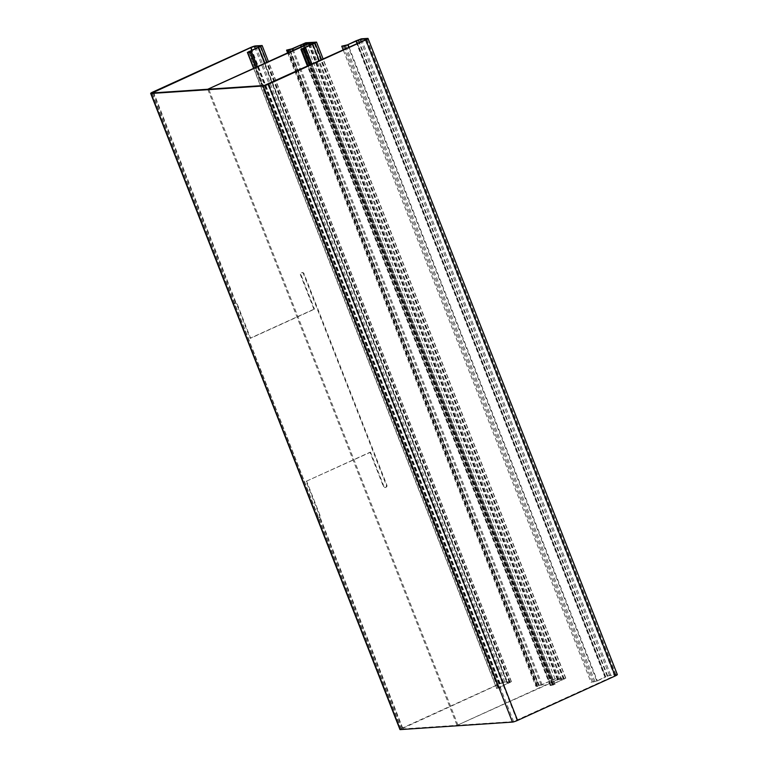 <?xml version="1.0" encoding="UTF-8"?>
<svg xmlns="http://www.w3.org/2000/svg" width="768" height="768" viewBox="0 0 768 768"><rect width="100%" height="100%" fill="white"/><g stroke="black" fill="none" stroke-linecap="round" stroke-linejoin="round"><path stroke-width="0.58" stroke-dasharray="3.84 2.88" d="M257.366 66.662L500.822 687.869L496.666 688.531L510.144 682.138L503.674 682.541L500.256 683.674L401.232 729.024L513.61 721.565L616.051 675.091L609.466 675.466L604.954 677.088L355.67 40.982M499.661 688.406L256.205 67.19M500.822 687.869L497.952 688.032L507.706 683.597A4.138 0.538 -21.4 0 0 508.013 683.462L511.43 681.638L504.835 682.013A4.138 0.538 -21.4 0 0 499.709 683.712L402.154 728.122A4.138 0.538 -21.4 0 0 399.955 729.523M313.93 309.197L250.051 338.275L236.64 304.051A1.718 1.574 86.2 0 0 235.565 303.043C233.923 303.13 233.405 303.936 234.01 305.472L235.238 305.05L318.134 516.557L319.296 517.766L319.997 517.056L319.45 517.094A1.718 1.574 86.2 0 0 319.536 515.558L306.115 481.334L369.994 452.256L383.405 486.48A1.718 1.574 86.2 0 0 384.97 487.536A1.718 1.574 86.2 0 0 386.314 485.155L303.418 273.648A1.718 1.574 86.2 0 0 301.853 272.592A1.718 1.574 86.2 0 0 300.518 274.973L313.93 309.197L314.477 309.158L250.608 338.237L237.197 304.013A1.718 1.574 86.2 0 0 236.112 303.005L153.754 92.861M250.051 338.275L250.608 338.237M369.994 452.256L370.541 452.218L383.952 486.442A1.718 1.574 86.2 0 0 385.526 487.498A1.718 1.574 86.2 0 0 386.861 485.117L303.974 273.61A1.718 1.574 86.2 0 0 302.4 272.554A1.718 1.574 86.2 0 0 301.066 274.934L314.477 309.158M306.115 481.334L370.541 452.218M402.701 728.083L319.997 517.056A1.718 1.574 86.2 0 0 320.083 515.52L306.672 481.296M236.112 303.005L234.95 303.043L236.112 303.005C234.941 302.861 234.653 303.542 235.238 305.05M357.35 43.536L605.606 677.011L597.398 680.88L591.024 682.291L343.219 49.968M349.094 47.29L597.398 680.88L591.024 682.291M592.186 681.763L342.902 45.648M347.462 44.851L596.746 680.966L604.954 677.088A4.138 0.538 -21.4 0 1 605.251 676.954L355.968 40.848M617.338 674.582A4.138 0.538 -21.4 0 0 616.973 674.506L610.627 674.938L605.251 676.954M318.134 516.557L316.896 516.979L318.24 518.035L319.45 517.094L402.154 728.122M234.01 305.472L316.896 516.979M288.182 49.402L537.466 685.507L541.075 684.96L555.072 678.874L565.574 678.173L553.066 684.154L552.346 684.701L555.082 684.336L550.493 685.546L552.346 684.144L563.77 679.027L558.384 679.603L457.046 725.357L207.763 89.242M458.035 725.29L208.752 89.174M561.226 680.237L311.942 44.131M553.45 685.075L310.406 64.906M555.082 684.336L312.038 64.166M562.032 680.218L319.306 60.854M457.046 725.357L557.76 679.43L553.219 679.718L550.291 680.966L301.642 46.502M550.291 680.966L542.122 684.826L537.408 686.419L535.843 686.256L287.626 52.886M549.331 681.062L300.038 44.957M535.843 686.256L537.466 685.507M496.915 688.589L253.814 68.275M498.077 688.061L248.784 51.946M249.686 51.888L498.346 687.514L249.053 51.398M257.971 47.482L507.254 683.587L264.634 63.35M258.173 47.386L507.466 683.491M264.941 63.206L508.013 683.462M509.414 682.608L260.122 46.502M509.962 682.57L266.89 62.323M510.029 682.118L260.784 46.138M511.19 681.59L261.898 45.475M504.835 682.013L255.552 45.907M503.674 682.541L255.264 48.672M300.518 274.973L301.066 274.934M303.418 273.648L303.974 273.61M386.314 485.155L386.861 485.117M383.405 486.48L383.952 486.442M319.536 515.558L320.083 515.52M236.64 304.051L237.197 304.013M235.565 303.043L152.861 92.016M499.709 683.712L250.416 47.597M500.256 683.674L251.971 50.122M593.779 682.109L345.619 48.874M594.941 681.581L345.648 45.466M605.798 676.915L357.542 43.44M607.747 676.032L359.491 42.557M607.2 676.061L357.917 39.955M609.466 675.466L361.133 41.808M615.811 675.034L366.624 39.187M616.973 674.506L367.68 38.4M610.627 674.938L361.334 38.822M614.592 676.022L365.299 39.917M517.037 720.442L267.744 84.326M513.61 721.565L264.326 85.459M401.482 729.072L152.189 92.966M565.574 678.173L316.291 42.067M555.072 678.874L305.789 42.768M559.238 679.315L310.55 44.746M563.712 679.018L314.448 42.96M558.384 679.603L309.725 45.101M563.472 679.219L314.179 43.104M552.346 684.144L303.062 48.038M550.493 685.546L307.738 66.115M550.963 685.507L308.15 65.933M552.384 685.19L309.466 65.328M552.662 685.123L309.725 65.213M554.102 684.403L304.819 48.288M553.248 684.576L303.955 48.47L553.066 684.154M552.816 684.662L303.533 48.557M552.346 684.701L303.062 48.586M564.355 679.162L321.629 59.798M553.219 679.718L304.541 45.178M557.702 679.421L308.438 43.373M557.395 679.67L308.102 43.555M552.538 679.949L303.888 45.475M542.122 684.826L293.424 50.246M537.408 686.419L288.902 52.301M536.938 686.448L288.499 52.483M536.678 686.237L287.395 50.131M536.63 686.198L287.366 50.16M538.445 685.45L289.152 49.334M538.685 685.555L289.411 49.488L538.675 685.574M538.8 685.603L289.507 49.498M539.27 685.574L289.978 49.459M541.075 684.96L291.792 48.854M551.654 680.006L302.362 43.901M253.622 68.362L496.666 688.531M248.659 51.926L497.952 688.032M510.144 682.138L260.861 46.032M511.43 681.638L268.445 61.613M301.853 272.592L302.4 272.554M384.97 487.536L385.526 487.498M366.768 38.976L616.051 675.091M319.296 517.766L318.24 518.035M401.232 729.024L151.949 92.909M563.77 679.027L314.477 42.922M550.176 685.478L307.498 66.23M552.23 684.672L302.938 48.566M565.814 678.221L323.184 59.088M557.76 679.43L308.467 43.325M536.621 686.381L288.25 52.598M536.688 686.208L287.405 50.102M538.685 685.498L289.44 49.498"/><path stroke-width="1.15" d="M256.205 67.19L250.368 52.291L247.382 52.426L253.622 68.362M257.366 66.662L251.53 51.763L250.368 52.291M251.53 51.763L248.659 51.926L258.413 47.491L264.634 63.35M260.784 46.138L247.382 52.426M150.662 93.418L399.955 729.523A4.138 0.538 -21.4 0 0 400.32 729.6L151.027 93.494A4.138 0.538 158.6 0 1 150.662 93.418A4.138 0.538 158.6 0 1 152.861 92.016L250.416 47.597A4.138 0.538 158.6 0 1 255.552 45.907L262.147 45.533L258.73 47.347A4.138 0.538 158.6 0 1 258.413 47.491L257.971 47.482M260.736 46.003L254.39 46.435L250.963 47.558L152.189 92.966L264.326 85.459L365.299 39.917L366.518 38.928L360.173 39.35L347.462 44.851L355.67 40.982A4.138 0.538 158.6 0 1 355.968 40.848L361.334 38.822L367.68 38.4A4.138 0.538 158.6 0 1 368.045 38.477A4.138 0.538 158.6 0 1 365.846 39.878L268.291 84.288A4.138 0.538 158.6 0 1 263.165 85.987L151.027 93.494M345.619 48.874L344.486 45.994L341.741 46.176L343.219 49.968M347.462 44.851L341.741 46.176M400.32 729.6L512.448 722.093A4.138 0.538 -21.4 0 0 517.584 720.403L615.139 675.984A4.138 0.538 -21.4 0 0 617.338 674.582L368.045 38.477M344.486 45.994L348.106 44.774L349.094 47.29M301.642 46.502L301.008 44.861L303.926 43.613L308.102 43.555L207.763 89.242L309.946 43.21L314.477 42.922L300.883 49.363L304.166 48.97L310.406 64.906M319.306 60.854L312.739 44.102L316.531 42.115L305.789 42.768L291.792 48.854L286.55 50.141L288.125 50.314L292.829 48.72L301.008 44.861M312.038 64.166L305.789 48.221L302.938 48.566L312.739 44.102M287.626 52.886L286.55 50.141M305.789 48.221L304.166 48.97M253.814 68.275L247.622 52.474M249.053 51.398L249.686 51.888M258.73 47.347L264.941 63.206M266.89 62.323L260.678 46.464M255.264 48.672L254.39 46.435M153.754 92.861L153.408 91.978M251.971 50.122L250.963 47.558M357.35 43.536L356.314 40.896L355.67 40.982M357.542 43.44L356.515 40.81M359.491 42.557L358.464 39.917M361.133 41.808L360.173 39.35M517.584 720.403L268.291 84.288M615.139 675.984L365.846 39.878M512.448 722.093L263.165 85.987M310.55 44.746L309.946 43.21M309.725 45.101L309.091 43.498M307.738 66.115L301.2 49.43M308.15 65.933L301.67 49.402M309.466 65.328L303.101 49.075M309.725 65.213L303.379 49.018M321.629 59.798L315.062 43.046M304.541 45.178L303.926 43.613M303.888 45.475L303.245 43.843M293.424 50.246L292.829 48.72M288.902 52.301L288.125 50.314M288.499 52.483L287.654 50.342M268.445 61.613L262.147 45.533M307.498 66.23L300.883 49.363M323.184 59.088L316.531 42.115M288.25 52.598L287.338 50.275"/></g></svg>
